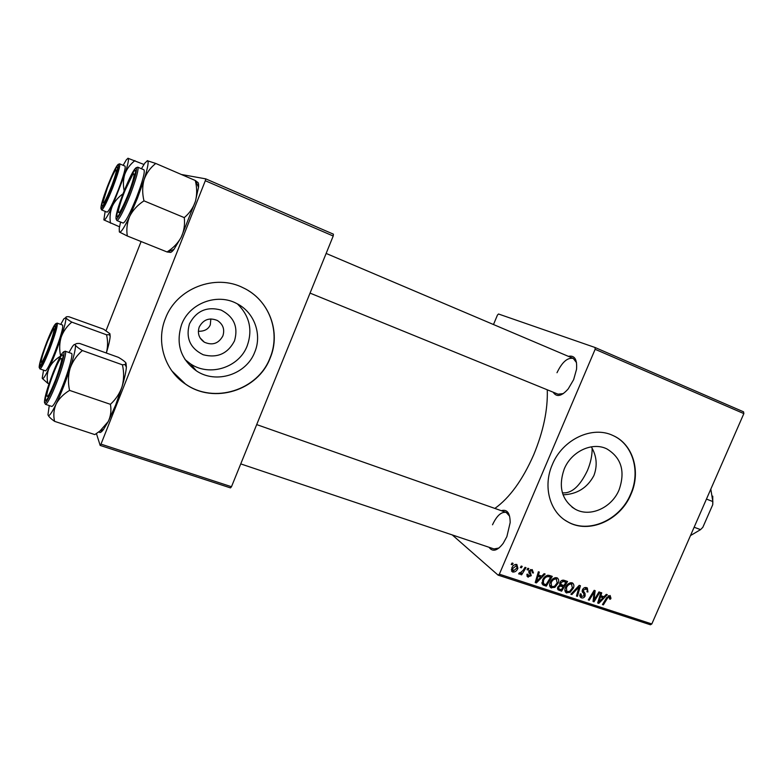 <?xml version="1.0" encoding="UTF-8"?>
<svg xmlns="http://www.w3.org/2000/svg" width="783" height="783" viewBox="0 0 783 783"><rect width="100%" height="100%" fill="white"/><g stroke="black" fill="none" stroke-linecap="round" stroke-linejoin="round"><path stroke-width="1.17" d="M234.479 340.918C227.745 353.73 217.322 358.35 203.218 354.758C190.132 348.298 185.551 337.992 189.466 323.839C196.386 310.812 206.937 306.222 221.109 310.078C234.019 316.763 238.482 327.04 234.479 340.918M199.244 326.981C197.238 333.323 198.951 338.393 204.363 342.2C212.408 345.695 218.574 343.61 222.861 335.946C224.907 329.428 223.077 324.27 217.371 320.492C209.443 317.291 203.394 319.454 199.244 326.981M198.353 331.278C204.402 331.405 208.386 329.242 210.304 324.808L210.842 318.916M181.636 324.426C175.568 343.571 180.472 359.035 196.357 370.839C216.255 384.404 246.488 374.401 254.769 352.076C262.305 334.312 254.26 312.123 236.72 303.53C217.175 292.871 189.506 303.138 181.636 324.426M184.994 359.524L190.504 363.87C209.844 377.073 239.216 367.423 247.232 345.753C252.792 329.751 249.513 315.784 237.396 303.882M165.448 318.378C155.729 341.946 164.773 370.545 185.542 384.13C214.121 404.508 258.214 390.267 270.204 357.978C281.185 332.237 269.205 299.86 243.278 287.85C215.423 273.443 176.586 288.232 165.448 318.378M171.957 371.015L185.434 383.993C213.994 404.351 258.067 390.12 270.047 357.851C280.197 333.842 270.722 303.873 247.927 290.366M591.322 446.829C596.754 456.019 597.615 465.591 593.896 475.565C587.319 487.858 577.032 494.279 563.046 494.807M619.099 489.815C611.777 507.864 589.922 517.661 575.192 509.165C561.763 500.22 558.103 486.85 564.21 469.056C571.345 451.36 592.369 441.583 606.874 448.913C621.399 457.752 625.47 471.386 619.099 489.815M552.318 464.622C542.619 486.517 549.832 512.356 567.665 521.811C588.836 534.339 620.39 520.284 630.941 494.347C641.189 471.709 633.144 444.206 613.03 435.544C592.33 425.394 562.497 439.39 552.318 464.622M564.954 520.137L567.381 521.615C588.532 534.143 620.077 520.098 630.618 494.171C640.68 471.904 633.114 444.881 613.627 435.828M568.38 356.343C574.585 355.061 577.296 359.397 576.523 369.37L573.636 379.657L568.233 388.877C561.587 396.364 556.566 397.47 553.17 392.205M310.048 293.106L558.054 394.192L563.359 393.575M501.316 510.702C507.13 509.009 510.085 512.973 510.173 522.594L506.865 536.639L503.244 543.285C497.381 550.899 492.644 552.221 489.032 547.278M240.743 463.898L493.965 548.932L498.986 548.022M547.278 389.807C547.914 409.666 543.382 431.325 533.703 454.786C522.604 479.969 509.655 497.851 494.856 508.431M595.139 349.296L595.021 347.486L743.566 411.829L743.85 413.6L595.139 349.296L499.358 574.184L651.818 623.963L650.419 624.775L498.086 575.123L452.261 534.926M595.021 347.486L498.517 314.003L497.43 315.099L493.486 324.534M527.869 568.272L528.858 568.595L528.016 570.014L527.008 569.681L527.869 568.272M521.233 566.06L522.222 566.393L521.38 567.812L520.372 567.479L521.233 566.06M556.84 577.756L557.388 578.011C558.837 579.332 559.072 581.074 558.093 583.237L554.883 587.358L550.87 587.73C549.421 586.359 549.206 584.578 550.243 582.386C551.643 579.126 553.835 577.58 556.84 577.756M544.116 573.675L545.164 574.027L536.404 582.914L535.22 582.532L538.371 571.766L539.34 572.089L538.45 575.016L541.767 576.112L544.116 573.675M563.897 580.252L567.567 581.475L561.617 591.185L558.073 589.824L557.799 587.093L560.148 585.009L559.884 582.562C560.814 580.722 562.155 579.949 563.897 580.252M579.224 585.351L580.428 585.753L577.423 596.362L576.474 596.059L579.048 586.956L571.893 594.551L570.876 594.219L579.224 585.351M610.965 598.29L610.486 599.181L609.507 599.005L609.546 596.636L607.53 598.124L603.38 604.877L602.45 604.574L606.737 597.576L610.114 595.481L610.965 598.29L610.123 597.654M598.966 591.919L599.905 592.232L594.013 601.804L593.034 601.481L594.189 592.075L589.237 600.238L588.287 599.925L594.17 590.323L595.149 590.646L594.023 600.052L598.966 591.919M743.85 413.6L651.818 623.963M606.287 594.356L607.285 594.688L598.809 603.38L597.683 603.008L600.825 592.535L601.755 592.848L600.855 595.687L604.006 596.734L606.287 594.356M586.614 587.661L587.348 587.994L587.916 592.007L586.927 591.821L587.328 590.255L586.545 589.051L583.472 589.912L583.335 590.881L585.028 593.416L585.126 595.971C584.265 597.664 583.032 598.281 581.446 597.83L580.81 597.546L580.183 593.808L581.162 594.013L581.583 596.47L584.167 595.726L582.493 589.697C583.492 587.857 584.862 587.181 586.614 587.661M572.079 582.826L572.608 583.071C574.037 584.372 574.272 586.105 573.303 588.268L570.112 592.359L566.148 592.741C564.709 591.39 564.504 589.619 565.541 587.436C566.931 584.187 569.104 582.65 572.079 582.826M533.438 572.892L532.342 572.833L532.097 570.641L529.974 571.218L531.256 575.711L527.654 576.895L527.037 574.154L528.075 574.35L528.731 576.259L530.375 574.918L528.858 572.51L528.956 570.973L532.205 569.554L533.438 572.892L532.567 572.177M549.529 575.476L552.279 576.386L546.289 586.154L542.844 584.872L542.55 580.115C543.627 577.472 545.418 575.838 547.934 575.231L549.529 575.476M516.839 564.445L517.906 568.252C516.868 570.924 515.136 572.197 512.708 572.06L511.749 568.115C512.777 565.551 514.47 564.328 516.839 564.445M525.031 567.323L526.029 567.655L521.635 574.839L520.636 574.507L521.547 573.029L519.07 574.125L518.669 573.704L519.569 572.657L519.961 573.058L523.24 570.19L525.031 567.323M512.082 563.016L513.071 563.349L512.229 564.778L511.211 564.435L512.082 563.016M205.312 180.726L205.723 178.857L333.421 234.176L333.206 236.026L205.312 180.726L100.997 444.127L231.484 486.723L230.476 487.897L100.165 445.419L96.436 433.557M141.106 241.536L106.048 330.661M205.723 178.857L181.323 174.472M333.206 236.026L231.484 486.723M100.165 445.419L100.997 444.127M498.086 575.123L499.358 574.184M576.513 362.607L573.254 358.418C567.509 357.332 562.086 362.098 556.997 372.728M509.635 516.232L506.2 512.425C501.316 511.573 496.755 515.694 492.517 524.786M593.083 601.07L594.013 601.804M593.445 591.508L594.189 592.075M591.909 594.013L592.702 594.62M588.464 599.631L589.237 600.238M593.553 596.343L594.503 597.067M593.25 599.445L594.023 600.052M597.801 602.597L598.809 603.38M600.062 595.08L600.855 595.687M598.114 601.559L598.848 602.137L602.998 597.742L599.944 595.452M599.69 596.303L600.483 596.91L598.848 602.137M602.998 597.742L600.483 596.91M609.742 598.613L610.486 599.181M608.342 595.726L609.546 596.636M602.626 604.29L603.38 604.877M585.498 587.485L585.459 588.219M587.113 591.4L587.916 592.007M584.539 587.671L586.036 588.826M582.689 589.305L583.472 589.912M582.337 590.108L583.335 590.881M582.151 591.175L585.028 593.416M582.151 591.214L582.483 592.359M584.294 595.315L585.126 595.971M580.409 595.55L579.772 595.697M580.037 596.715L581.446 597.83M576.582 595.697L577.423 596.362M578.275 586.359L579.048 586.956M571.13 593.945L571.893 594.551M570.934 582.679L571.003 583.492M572.49 587.632L573.303 588.268M569.182 591.625L570.112 592.359M565.796 590.774L564.964 590.901M565.326 591.879L566.745 593.015M569.701 591.331L572.373 587.906L571.492 583.991C569.172 584.01 567.489 585.302 566.442 587.857L566.882 591.645L569.701 591.331M565.639 587.221L566.442 587.857M570.024 582.846L571.492 583.991M558.876 588.796L561.617 591.185M558.798 588.914L557.486 588.483M557.985 586.721L559.003 588.885L561.352 589.736L563.202 586.702L559.688 584.226M559.082 585.439L559.923 586.105L558.778 587.358M563.202 586.702L559.923 586.105M563.897 585.567L565.913 582.288L563.163 581.436L560.834 582.914L561.176 584.588L563.897 585.567M563.153 580.125L565.913 582.288M560.031 582.278L560.834 582.914M561.881 580.428L563.163 581.436M532.528 572.334L533.38 573.029M530.541 569.505L531.755 570.484M529.171 570.562L529.974 571.218M528.897 571.13L529.895 571.942M530.365 574.976L531.256 575.711M526.939 576.063L528.28 577.179M535.357 582.053L536.404 582.914M537.618 574.34L538.45 575.016M535.66 581.006L536.433 581.632L540.72 577.14L537.49 574.761M537.246 575.593L538.068 576.268L536.433 581.632M540.72 577.14L538.068 576.268M543.608 583.775L546.289 586.154M543.539 583.903L541.963 583.384M546.015 584.695L550.606 577.208L549.363 576.797C546.691 576.219 544.733 577.453 543.49 580.497L543.471 583.658L546.015 584.695M548.11 575.221L550.606 577.208M541.924 582.405L543.471 583.658M542.668 579.841L543.49 580.497M547.464 575.28L549.363 576.797M555.773 577.609L555.852 578.49M557.271 582.591L558.093 583.237M553.953 586.614L554.883 587.358M550.586 585.801L549.686 585.909M550.018 586.819L551.477 588.013M554.472 586.32L557.163 582.875L556.253 578.931C553.904 578.95 552.211 580.242 551.163 582.816L551.614 586.633L554.472 586.32M550.351 582.16L551.163 582.816M554.785 577.776L556.253 578.931M517.054 567.548L517.906 568.252M511.553 571.081L512.708 572.06M513.149 571.12L516.868 568.047L516.672 565.512L512.738 568.448L513.149 571.12M511.906 567.753L512.738 568.448M515.283 564.445L516.428 565.395M520.568 567.146L521.38 567.812M520.842 574.174L521.635 574.839M518.728 573.782L519.227 574.203M527.204 569.358L528.016 570.014M511.416 564.103L512.229 564.778M562.39 492.791C571.463 493.779 579.792 486.4 587.397 470.632C590.656 462.87 592.232 455.422 592.144 448.277M141.439 168.737L144.835 163.109L147.488 160.672C148.966 161.288 147.84 167.591 144.121 179.552L137.475 198.138L129.743 216.225C132.885 210.118 137.622 204.989 143.974 200.849C142.203 193.411 142.252 186.315 144.121 179.552C146.45 173.082 150.336 167.719 155.768 163.461L147.243 160.691M128.578 194.438C124.712 204.167 121.492 210.999 118.918 214.934C114.612 221.423 117.567 208.268 123.822 192.452C129.958 176.567 136.722 164.9 135.449 172.7C134.647 177.408 132.356 184.651 128.578 194.438M136.428 197.708C142.614 181.372 145.129 172.084 143.974 169.823L137.779 167.171C138.845 169.402 136.281 178.7 130.086 195.065C123.538 211.244 119.143 219.729 116.892 220.542L123.117 223.067C125.446 222.294 129.89 213.837 136.428 197.708M184.269 217.615C185.072 224.545 184.044 231.093 181.196 237.259L195.437 201.29L198.53 187.274C198.813 184.113 198.461 182.419 197.473 182.194L195.29 180.491C197.081 187.675 197.13 194.605 195.437 201.29C193.313 207.71 189.594 213.152 184.269 217.615L143.974 200.849M195.29 180.491L155.768 163.461M127.306 235.996C126.249 229.184 127.061 222.597 129.743 216.225C124.389 227.422 120.974 232.717 119.505 232.091L127.306 235.996L167.033 251.95L169.754 252.283C170.606 252.831 172.006 251.872 173.934 249.425L167.308 252.038M173.934 249.425L181.196 237.259C177.937 243.17 173.219 248.064 167.033 251.95M119.339 231.905L119.231 228.47L120.562 222.029M127.267 196.621C133.208 182.145 136.213 169.343 132.405 175.147L125.084 190.328C121.414 199.538 119.182 206.428 118.38 211.018C118.311 215.482 121.277 210.686 127.267 196.621M111.949 185.121C116.285 173.141 117.421 168.237 115.346 170.42C113.3 173.601 110.657 179.424 107.408 187.871L102.965 202.171C103.278 205.087 106.263 199.401 111.949 185.121M124.164 190.866C123.019 185.131 123.215 179.659 124.742 174.433L112.4 206.007C114.758 201.231 118.292 197.159 123.019 193.792M111.45 187.274C107.907 196.21 105.098 202.288 103.004 205.489C100.478 207.847 102.113 201.28 107.907 185.786C114.132 170.449 117.372 164.528 117.607 168.042C116.961 171.868 114.905 178.279 111.45 187.274M118.204 190.083C123.538 175.989 125.818 168.012 125.035 166.133L119.642 163.843C120.376 165.693 118.057 173.679 112.703 187.793C107.095 201.769 103.415 209.159 101.663 209.952L107.065 212.144C108.876 211.381 112.595 204.03 118.204 190.083M143.925 164.459L127.913 158.244M123.127 165.33L126.376 159.771L128.069 158.235C129.146 158.753 128.04 164.156 124.742 174.433C126.787 168.874 130.193 164.264 134.94 160.603M110.481 223.165C109.512 217.243 110.149 211.518 112.4 206.007C107.897 215.716 105.088 220.366 103.963 219.954L119.496 226.796M103.865 219.837L105.157 211.371M52.559 375.771C49.349 384.414 47.42 390.815 46.784 394.975C46.921 399.252 49.965 393.898 55.926 378.913C61.7 362.637 63.09 356.059 60.095 359.182C58.069 362.382 55.564 367.912 52.559 375.771M122.412 364.819C124.096 372.131 124.008 379.324 122.148 386.411L115.639 405.046L108.25 421.518L99.93 431.041L94.831 434.594L54.585 421.352C53.215 415.421 53.724 409.656 56.112 404.048C58.96 398.664 63.443 394.103 69.57 390.384C67.906 382.818 68.092 375.439 70.137 368.264C72.643 361.345 76.724 355.443 82.362 350.549C78.31 348.112 75.961 346.233 75.305 344.911C75.129 343.766 76.607 343.287 79.729 343.483L118.478 357.361C122.5 359.72 124.996 361.609 125.955 363.009L125.065 364.545L122.412 364.819L82.362 350.549M126.004 363.116L126.376 367.129C126.063 371.602 124.654 378.023 122.148 386.411C119.848 393.252 115.933 399.232 110.413 404.322C111.519 410.351 110.794 416.086 108.25 421.518L103.513 429.436C101.222 432.49 99.715 433.273 98.991 431.766M53.283 372.845C59.733 357.019 62.992 351.606 63.041 356.617C62.151 362.157 59.537 370.604 55.182 381.957C52.03 389.944 49.417 395.542 47.362 398.772C42.811 405.956 46.628 389.621 53.283 372.845M45.492 404.331L51.815 406.446C53.714 405.976 57.404 398.919 62.904 385.275C69.07 369.684 73.377 353.534 71.507 353.427L65.243 351.205C67.044 351.283 62.64 367.442 56.474 383.073C50.983 396.756 47.323 403.842 45.492 404.331L44.553 402.677M110.413 404.322L69.57 390.384M48.184 415.303C49.075 416.967 51.208 418.983 54.585 421.352M68.973 352.526L72.261 346.82C73.876 344.471 74.894 343.835 75.305 344.911C75.941 347.632 74.219 355.413 70.137 368.264C65.772 381.556 61.094 393.477 56.112 404.048C51.335 413.806 48.624 417.339 47.978 414.647L49.26 405.584M47.753 340.889C44.102 350.167 41.91 356.96 41.166 361.266C41.137 364.183 43.222 360.601 47.43 350.52C52.51 338.031 55.955 325.102 53.029 329.682L47.753 340.889M46.892 342.288C52.324 328.84 55.104 323.819 55.231 327.245C54.507 331.659 52.207 338.941 48.321 349.101L41.235 364.516C37.946 369.605 41.401 356.216 46.892 342.288M39.982 368.93L45.463 370.819C46.97 370.31 50.141 364.026 54.967 351.949C60.839 336.367 63.384 327.411 62.62 325.082L57.188 323.115C57.893 325.415 55.299 334.38 49.417 349.991C44.582 362.089 41.44 368.401 39.982 368.93L39.228 367.55M109.923 333.783L110.168 336.318L109.356 334.674L109.884 333.715L103.601 329.193L68.875 316.743C66.712 316.567 65.694 316.861 65.841 317.614C66.291 319.699 64.735 326.208 61.172 337.14C63.354 331.258 66.898 326.247 71.801 322.116C68.336 320.11 66.349 318.612 65.841 317.614L63.873 318.818L60.722 324.387M109.356 334.674L106.557 334.791L71.801 322.116M106.557 334.791C107.956 340.918 107.897 346.938 106.38 352.859M60.624 355.942C59.214 349.492 59.4 343.228 61.172 337.14C57.374 348.455 53.352 358.761 49.094 368.059C51.443 363.459 55.133 359.554 60.164 356.353M49.026 383.778L47.851 383.376C46.647 378.111 47.068 373.002 49.094 368.059C45.023 376.701 42.732 380.039 42.223 378.072L43.545 370.153M42.36 378.502L47.851 383.376M110.168 336.318C109.933 339.891 108.661 345.45 106.341 353.016M690.489 535.582L700.55 529.631L702.831 527.321L712.736 504.712L712.843 501.56L710.807 489.13M694.139 527.233L700.55 529.631M706.452 499.074L712.843 501.56M712.755 496.177L712.736 504.712M598.897 598.936L599.7 599.543M606.756 597.537L607.53 598.124M582.19 590.725L584.216 592.31M576.591 588.141L577.394 588.767M557.565 589.031L559.277 590.411M560.07 584.93L561.656 586.193M562.292 580.262L564.122 581.7M528.779 571.541L530.522 572.97M536.453 578.294L537.285 578.98M542.09 583.854L543.979 585.4M128.843 194.546C134.852 178.651 137.299 169.725 136.193 167.758C133.844 169.099 129.635 177.291 123.577 192.344C117.832 207.495 115.355 216.372 116.148 219.005C118.243 218.408 122.481 210.255 128.843 194.546M111.646 187.352C116.824 173.669 119.036 166.006 118.292 164.352C116.461 165.546 112.938 172.661 107.721 185.708C102.739 198.833 100.508 206.467 101.027 208.621C102.661 207.984 106.204 200.898 111.646 187.352M53.185 372.375C47.479 387.399 44.562 397.373 44.445 402.286C45.571 404.126 49.182 397.519 55.29 382.466C61.26 366.669 64.167 356.608 64.02 352.262C62.62 351.195 59.009 357.9 53.185 372.375M46.823 341.936C41.871 354.963 39.316 363.41 39.15 367.286C40.06 368.46 43.143 362.529 48.399 349.482C53.547 335.878 56.102 327.363 56.063 323.927C54.947 323.32 51.864 329.32 46.823 341.936M200.076 337.913L204.363 342.2M190.504 363.87L196.357 370.839M575.192 509.165L572.03 507.139M609.761 596.734L608.391 595.697M586.545 589.051L584.686 587.622M581.289 596.245L579.792 595.07M566.882 591.645L564.895 590.059M571.874 584.167L570.141 582.816M558.827 588.747L557.574 587.739M560.892 584.363L559.649 583.374M532.097 570.641L530.649 569.476M528.192 575.926L526.842 574.81M551.614 586.633L549.597 584.999M556.644 579.117L554.912 577.737M512.914 571.013L511.319 569.662M516.672 565.512L515.371 564.426M137.779 167.171L135.939 167.797M115.992 218.8L116.892 220.542M198.53 187.274L195.544 180.628M573.254 358.418L326.139 253.438M119.642 163.843L118.145 164.371M100.938 208.503L101.663 209.952M256.687 424.592L508.48 513.217M65.243 351.205L63.433 351.91M126.376 367.129L125.065 364.545M103.513 429.436L99.93 431.041M57.188 323.115L55.701 323.692"/></g></svg>
